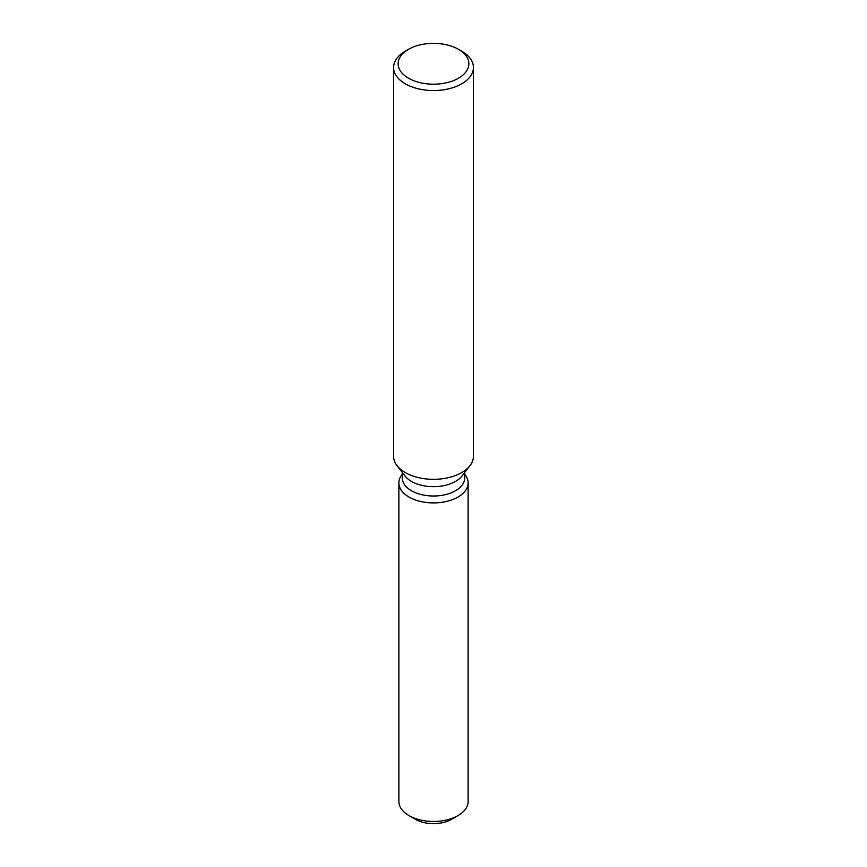 <?xml version="1.0" encoding="UTF-8"?>
<svg xmlns="http://www.w3.org/2000/svg" width="867" height="867" viewBox="0 0 867 867"><rect width="100%" height="100%" fill="white"/><g stroke="black" fill="none" stroke-linecap="round" stroke-linejoin="round"><path stroke-width="1.3" d="M468.126 482.919A34.626 19.984 180 0 1 457.982 497.051A34.626 19.984 180 0 0 465.102 474.758L464.658 474.184L465.102 474.758A34.626 19.984 180 0 1 468.126 482.919L468.126 801.476A34.626 19.984 180 0 1 457.982 815.609L451.534 819.337A25.501 14.717 180 0 1 412.735 817.473M464.658 472.515L464.658 478.02A31.158 17.99 180 0 1 455.533 490.744A31.158 17.99 180 0 1 421.579 494.645A31.158 17.99 180 0 1 402.342 478.02L402.342 472.515M457.982 497.051A34.626 19.984 180 0 1 413.862 499.381A34.626 19.984 180 0 1 401.898 474.758A34.626 19.984 180 0 0 398.874 482.919A34.626 19.984 180 0 0 420.246 501.386A34.626 19.984 180 0 0 457.982 497.051M458.502 49.332L461.732 51.196A39.925 23.051 180 0 1 473.425 67.496L473.425 456.28A39.925 23.051 180 0 1 469.947 465.687L461.948 476.026A31.158 17.99 180 0 1 455.533 481.402A31.158 17.99 180 0 1 405.052 476.026L397.053 465.687A39.925 23.051 180 0 1 393.575 456.28L393.575 67.496A39.925 23.051 180 0 1 405.268 51.196L408.498 49.332A35.363 20.418 180 0 1 458.502 49.332A35.363 20.418 180 0 1 458.502 78.203A35.363 20.418 180 0 1 408.498 78.203A35.363 20.418 180 0 1 408.498 49.332L405.268 51.196M469.947 465.687A39.925 23.051 180 0 1 461.732 472.58A39.925 23.051 180 0 1 397.053 465.687M473.425 67.496A39.925 23.051 180 0 1 461.732 83.796A39.925 23.051 180 0 1 418.219 88.792A39.925 23.051 180 0 1 393.575 67.496M409.018 815.609L415.466 819.337A25.501 14.717 180 0 0 451.534 819.337L457.982 815.609A34.626 19.984 180 0 1 409.018 815.609A34.626 19.984 180 0 1 398.874 801.476L398.874 482.919M402.342 474.184L401.898 474.758L402.342 474.184"/></g></svg>
